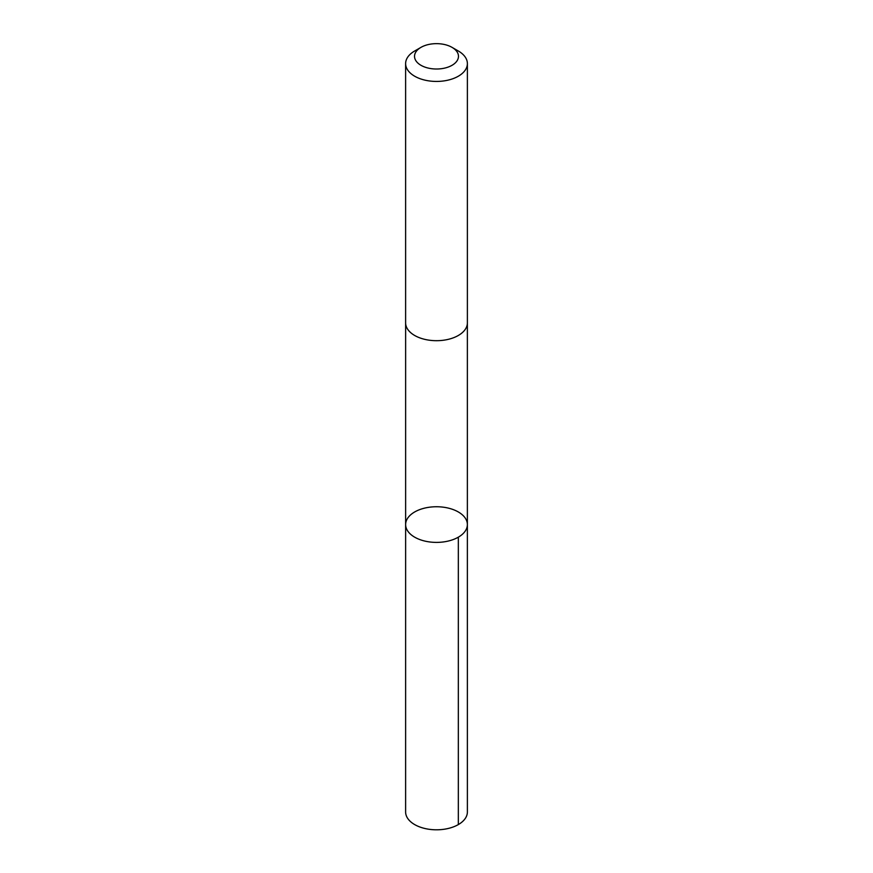<?xml version="1.0" encoding="UTF-8"?>
<svg xmlns="http://www.w3.org/2000/svg" width="873" height="873" viewBox="0 0 873 873"><rect width="100%" height="100%" fill="white"/><g stroke="black" fill="none" stroke-linecap="round" stroke-linejoin="round"><path stroke-width="1.31" d="M408.728 516.783A30.871 17.831 180 0 1 443.419 507.202A30.871 17.831 180 0 1 467.371 524.575A30.871 17.831 180 0 1 436.5 542.395A30.871 17.831 180 0 1 405.629 524.575A30.871 17.831 180 0 1 408.728 516.783M405.618 811.977A30.882 17.831 0 0 0 429.581 829.35A30.882 17.831 0 0 0 464.283 819.758A30.882 17.831 0 0 0 467.382 811.977L467.371 524.575A30.871 17.831 180 0 1 436.5 542.395A30.871 17.831 180 0 1 405.629 524.575L405.618 811.977M420.972 47.36L414.664 51.005A30.882 17.831 0 0 0 405.618 63.609L405.618 322.868A30.882 17.831 0 0 0 429.581 340.241A30.882 17.831 0 0 0 464.283 330.649A30.882 17.831 0 0 0 467.382 322.868L467.382 63.609A30.882 17.831 0 0 0 458.336 51.005L452.028 47.36A21.967 12.68 0 0 0 420.972 47.36A21.967 12.68 0 0 0 423.765 66.664A21.967 12.68 0 0 0 456.263 61.874A21.967 12.68 0 0 0 452.028 47.36M405.618 63.609A30.882 17.831 0 0 0 429.581 80.982A30.882 17.831 0 0 0 464.283 71.39A30.882 17.831 0 0 0 467.382 63.609M458.336 537.179L458.336 824.581M405.629 323.174L405.629 524.575M467.371 323.174L467.371 524.575"/></g></svg>
